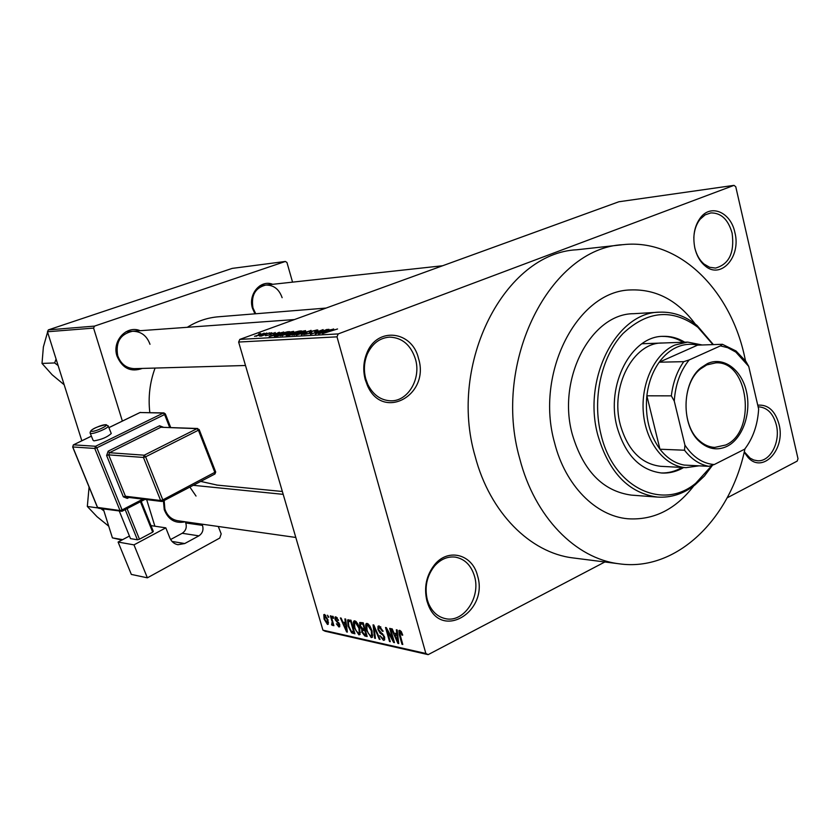<?xml version="1.0" encoding="UTF-8"?>
<svg xmlns="http://www.w3.org/2000/svg" width="840" height="840" viewBox="0 0 840 840"><rect width="100%" height="100%" fill="white"/><g stroke="black" fill="none" stroke-linecap="round" stroke-linejoin="round"><path stroke-width="1.26" d="M757.743 405.174C768.096 404.376 775.204 410.77 779.048 424.368C785.757 449.148 762.972 474.117 748.094 457.527L744.177 452.235M744.282 451.784L750.078 458.115L753.69 459.984L757.491 460.751C770.249 461.99 780.696 441.903 776.339 424.956C773.294 413.7 767.519 407.663 759.024 406.865L758.142 406.875M426.93 600.989C423.749 587.339 426.353 575.19 434.742 564.522C448.371 547.754 472.458 554.411 477.498 575.631C488.964 611.573 441.263 640.678 428.138 604.569L426.93 600.989M474.506 576.25C471.188 565.362 464.825 558.989 455.427 557.13C447.668 556.206 440.738 559.135 434.616 565.919C426.794 575.851 424.368 587.181 427.34 599.897L428.463 603.225C432.065 611.74 437.693 616.875 445.358 618.629C463.522 623.133 481.026 597.261 474.506 576.25M365.253 379.659C362.838 370.451 363.384 361.557 366.901 352.968C377.181 326.371 412.251 330.771 418.509 358.449C430.238 395.178 382.778 421.491 367.416 385.539L365.253 379.659M415.464 359.173C410.823 344.925 402.171 337.575 389.487 337.124C379.628 337.932 372.236 343.581 367.322 354.081C364.046 362.093 363.531 370.377 365.788 378.945L367.805 384.437C373.034 394.79 380.594 400.25 390.474 400.806C407.852 401.688 421.386 378.808 415.464 359.173M694.911 248.367C692.465 236.166 694.375 225.866 700.654 217.476C711.291 203.616 730.852 212.51 734.874 232.459C741.384 256.809 720.668 280.151 704.771 265.598C700.025 261.502 696.738 255.759 694.911 248.367M694.67 247.265L694.827 247.978C696.528 254.867 699.594 260.222 704.014 264.043L709.611 267.288L715.533 268.076C729.151 264.264 734.675 252.62 732.113 233.142C728.238 219.534 721.15 212.793 710.84 212.919L705.138 214.872L700.182 219.188C696.276 224.091 694.155 230.317 693.819 237.835M254.961 313.824L252.494 308.332C247.863 294.231 260.568 279.3 272.717 284.308M282.125 297.696C279.111 289.128 273.641 284.918 265.703 285.075C255.161 287.847 250.919 295.481 252.987 307.965L255.749 313.761M185.241 521.798C175.319 523.877 168.326 519.845 164.252 509.681L163.433 500.955M196.025 496.052L189.882 487.106M164.167 500.577L164.871 509.04C167.16 515.644 171.444 519.54 177.702 520.726L177.87 520.748M142.317 368.435C130.757 372.456 122.325 368.361 117.012 356.129C111.72 340.998 126.609 324.87 140.196 330.708M149.993 344.284C146.832 335.664 141.015 331.317 132.562 331.254C120.383 333.994 115.437 342.132 117.705 355.677C120.782 363.993 126.357 368.319 134.442 368.655L134.662 368.644M745.521 360.875L744.356 355.519C729.582 288.582 678.342 238.434 623.133 244.661C550.379 247.758 491.757 361.83 519.771 458.787C534.712 517.104 575.747 558.611 618.986 563.776C676.316 572.155 730.538 519.089 744.944 448.844M621.758 244.818L576.88 249.764C505.144 252.966 447.626 362.975 475.167 456.425C489.867 512.663 530.229 552.804 572.88 557.907L574.109 558.065M200.75 481.415L217.277 485.111M695.258 324.051C677.723 300.437 656.229 289.065 630.767 289.937C577.595 290.598 534.67 372.792 554.568 442.785C565.299 485.531 595.718 516.023 627.784 518.763C653.583 520.433 675.581 509.471 693.798 485.856C675.581 509.471 653.583 520.433 627.784 518.763C595.718 516.023 565.299 485.531 554.568 442.785C534.67 372.792 577.595 290.598 630.767 289.937C656.229 289.065 677.723 300.437 695.258 324.051M734.024 185.357L618.849 201.768L239.799 339.402L338.226 333.911L734.024 185.357L735.767 186.764L798 458.693L797.181 461.108L727.135 497.847M604.852 561.981L428.159 654.644L325.112 631.228L322.928 630.158L238.634 342.048L239.799 339.402M264.138 333.133L261.429 334.698L254.531 336.305L264.243 333.522M269.588 332.85L261.356 336.063L259.529 336.074L269.64 333.039M275.163 332.472L273.987 333.417L270.889 333.784L271.394 334.194L270.05 334.824L265.461 335.685L269.168 334.929L270.606 333.617L275.279 332.861M287.511 331.769L289.601 331.643L277.179 336.2L274.312 336.294L278.586 334.226L287.511 331.769L287.679 332.346M299.229 331.055L301.487 330.918L288.971 335.528L286.052 335.486L293.36 332.535L299.229 331.055L299.407 331.685M311.052 330.341L301.392 334.824L309.992 330.855L296.153 335.129L311.115 330.582M327.201 329.364L315.273 334.036L321.416 330.488L310.485 334.31L323.148 329.606L317.048 333.133L327.264 329.574M337.554 328.965L322.529 333.627L337.554 328.965M333.68 328.965L318.591 333.848L328.85 329.259L326.54 330.582L333.743 329.165M317.226 329.921L317.94 330.183L315.483 331.338L314.559 331.443L315.693 330.467L312.018 331.349L310.979 331.842L311.84 332.43L310.023 333.302L303.765 334.467L305.939 333.438L306.852 333.333L305.875 334.163L309.32 333.322L310.401 332.829L309.414 332.262L311.241 331.401L317.226 329.921L317.405 330.53M305.687 331.223L292.068 335.087L301.518 331.454L305.529 330.624L305.687 331.223L305.529 330.624M293.685 331.947L280.214 335.769L289.611 332.168L293.559 331.349L293.685 331.947M283.679 332L269.168 336.661L279.3 332.262L276.959 333.532L283.731 332.178M271.551 332.735L269.808 333.375L271.604 332.923M266.847 333.018L265.104 333.659L266.899 333.207M260.442 333.406L258.709 334.036L260.505 333.596M328.094 617.138L327.548 615.226L328.808 617.284L328.094 617.138L328.681 616.854M331.832 620.865L330.372 615.825L331.076 615.972L333.9 625.695L332.745 623.984L332.64 625.453L331.58 624.855L332.419 620.582M332.955 618.167L332.399 616.255L333.102 616.403L333.659 618.324L332.955 618.167L333.532 617.883M335.087 619.615L335.108 617.012L335.906 616.833L338.562 620.351L336.262 618.219L335.738 619.532L339.675 624.519L339.654 626.776L338.867 626.945L336.399 623.805L338.436 625.548L339.024 624.561L335.087 619.615L335.685 619.332M345.44 622.808L344.894 618.901L345.66 619.059L347.361 632.1L346.594 631.922L340.379 617.946L341.135 618.103L342.93 622.272L346.101 622.482M354.848 620.833L357.599 623.438L359.688 628.288L359.961 634.525L358.88 634.841L354.007 627.207L353.336 622.472L353.798 621.127L354.848 620.833M367.175 623.438L369.978 626.073L372.089 630.976L372.351 637.266L371.228 637.591L366.282 629.874L365.61 625.086L366.072 623.752L367.175 623.438M399.745 630.325L401.289 631.596L402.738 635.124L401.982 635.145L400.176 631.974L399.609 632.867L402.791 644.48L401.993 644.301L399.262 634.683L398.927 630.546L399.745 630.325M322.928 630.158L425.859 653.489L336.998 336.84L238.634 342.048M396.848 633.864L396.333 629.779L397.173 629.958L398.748 643.577L397.908 643.388L391.367 628.73L392.196 628.898L394.086 633.266L397.582 633.486M392.879 639.629L389.676 628.373L390.464 628.541L394.464 642.621L393.624 642.432L387.093 630.441L390.296 641.687L389.508 641.508L385.507 627.49L386.358 627.669L392.879 639.629L393.519 639.303M377.947 629.517L378.01 626.273L379.197 625.978L383.124 631.25L382.399 631.271L379.596 627.606L378.767 627.784L378.714 629.654L384.552 636.993L384.51 640.059L383.429 640.322L379.901 635.649L382.935 638.683L383.733 638.505L383.754 636.773L383.103 635.303L380.069 633.087L377.947 629.517L378.599 629.181M374.63 638.19L373.065 624.855L373.821 625.013L380.069 639.398L379.27 639.219L373.957 626.567L375.428 638.369L374.63 638.19L375.365 637.812M359.782 625.832L359.719 622.482L363.227 622.776L367.175 636.521L364.844 635.996L361.788 632.1L361.767 629.412L359.782 625.832L360.402 625.517M348.054 626L347.634 619.983L350.994 620.193L354.921 633.791L351.624 632.814L348.054 626L348.663 625.695M324.072 619.111L323.82 614.618L324.534 614.428L327.947 619.857L328.178 624.246L327.453 624.435L324.072 619.111L324.649 618.828M292.551 282.145L286.955 262.479L285.358 261.461L232.228 268.391L48.352 329.889L94.511 326.109L93.597 328.094L47.471 331.758L48.352 329.889M285.358 261.461L94.511 326.109M121.873 540.047L112.413 537.873L103.299 508.945M81.827 440.78L47.471 331.758M112.413 537.873L122.63 539.648M154.886 526.197L146.664 499.611M122.367 421.082L93.597 328.094M326.088 308.07L218.673 316.764C207.596 317.625 197.138 321.132 187.288 327.306M155.075 368.067C149.803 382.368 148.05 397.215 149.825 412.598M338.226 333.911L336.998 336.84M425.859 653.489L428.159 654.644M402.644 634.799L401.982 635.145M401.195 631.46L400.176 631.974M402.644 643.954L401.993 644.301M398.685 642.989L397.908 643.388M397.467 639.408L397.047 635.46L394.821 634.977L397.856 642.001L397.467 639.408L398.223 639.02M397.772 635.082L397.047 635.46M398.528 641.655L397.856 642.001M397.593 633.57L394.821 634.977M394.306 642.075L393.624 642.432M387.702 630.137L387.093 630.441M390.149 641.183L389.508 641.508M383.03 630.945L382.399 631.271M380.846 626.976L379.596 627.606M384.72 639.66L383.429 640.322M384.384 636.457L383.754 636.773M383.712 634.988L383.103 635.303M381.129 632.541L380.069 633.087M379.869 638.925L379.27 639.219M372.572 636.909L371.228 637.591M366.901 629.559L366.282 629.874M368.078 623.857L365.61 625.086M370.755 635.985L371.616 635.744L371.322 630.788L367.637 625.054L366.839 625.275L367.048 630.084L368.256 633.266L370.755 635.985M371.942 630.483L371.322 630.788M368.792 624.488L367.637 625.054M366.755 635.04L364.844 635.996M362.407 631.796L361.788 632.1M363.048 628.772L361.767 629.412M365.967 634.746L364.781 630.651L362.628 630.304L362.471 632.037L364.655 634.462L366.576 634.442M365.4 630.347L364.781 630.651M365.043 629.087L362.628 630.304M364.319 629.045L362.933 624.225L360.623 623.889L360.528 625.978L362.838 628.719L364.938 628.74M363.552 623.921L362.933 624.225M362.975 622.724L360.623 623.889M363.269 622.923L361.347 623.889M360.181 634.179L358.88 634.841M354.617 626.903L354.007 627.207M355.772 621.264L353.336 622.472M358.418 633.245L359.237 633.014L358.932 628.1L355.32 622.44L354.554 622.639L354.764 627.407L355.961 630.557L358.418 633.245M359.541 627.805L358.932 628.1M356.444 621.873L355.32 622.44M353.356 631.953L351.624 632.814M353.724 632.037L350.721 621.621L348.358 621.505L348.789 626.178L351.298 631.25L354.333 631.732M351.32 621.327L350.721 621.621M351.089 620.508L349.398 621.348M347.288 631.575L346.594 631.922M346.112 628.121L345.649 624.33L343.633 623.9L346.51 630.599L346.112 628.121L346.794 627.774M346.3 624.015L345.649 624.33M347.12 630.294L346.51 630.599M346.132 622.661L343.633 623.9M338.468 620.088L337.901 620.372M337.229 617.747L336.262 618.219M339.822 626.482L338.867 626.945M339.602 624.278L339.024 624.561M339.234 623.375L338.552 623.7M333.774 625.254L333.197 625.538M333.322 623.7L332.745 623.984M332.766 624.267L331.58 624.855M333.175 623.196L332.231 623.658M332.966 622.482L332.283 622.818M328.335 623.994L327.453 624.435M327.065 623.059L327.243 619.71L324.534 615.909L324.744 619.175L327.065 623.059M327.82 619.426L327.243 619.71M325.826 615.363L324.912 615.804M323.043 332.409L327.474 330.992L325.322 331.118L320.271 333.333L323.096 332.608M294.126 334.834L304.51 331.38L296.993 333.123L293.717 334.604L294.221 335.149M289.716 335.034L293.465 333.648L288.813 334.498L287.679 335.024L289.779 335.233M294.924 333.113L299.303 331.506L294.094 332.493L292.814 333.081L294.977 333.322M293.664 333.806L293.486 333.197M293.717 331.916L293.559 331.349M282.24 335.506L292.541 332.094L285.117 333.827L281.831 335.296L282.324 335.822M277.935 335.706L287.448 332.209L279.269 334.183L275.94 335.643L277.988 335.906M273.452 335.286L277.704 333.931L275.751 334.047L270.784 336.168L273.504 335.465M271.068 334.404L270.911 333.858M270.858 334.498L270.606 333.617M256.221 336.021L263.088 333.711L258.332 334.887L256.295 336.273M707.458 363.584C723.376 356.213 741.426 369.411 746.382 391.272C751.558 413.028 742.707 438.617 727.073 446.313C717.612 450.723 708.593 449.295 700.004 442.019C680.957 426.384 681.524 382.756 700.97 367.742L707.458 363.584M725.76 444.99C757.061 431.56 748.65 360.518 715.796 362.849L706.766 364.917L700.476 368.949C681.66 383.481 681.114 425.681 699.542 440.822C704.183 444.927 709.233 447.122 714.693 447.405L725.76 444.99M683.75 361.662L689.178 359.93C680.337 370.85 675.36 384.573 674.268 401.1L671.339 395.861C672.935 382.61 677.061 371.217 683.75 361.662L659.19 362.208L697.599 345.135C690.659 343.529 683.802 344.19 677.009 347.13C670.236 350.165 664.293 355.183 659.19 362.208C652.554 371.595 648.438 382.798 646.863 395.808C644.931 416.703 649.299 434.511 659.967 449.221C666.876 458.052 674.94 463.334 684.17 465.066L692.055 465.476M699.048 465.832L686.049 467.659C665.028 466.568 646.086 442.964 643.409 413.332C640.563 383.733 654.612 353.756 674.877 345.03L687.677 342.101L702.167 344.978M671.339 395.861L646.863 395.808L659.967 449.221L684.516 450.219L684.925 445.106C692.905 457.096 702.66 463.586 714.21 464.562L744.692 449.159C753.018 438.228 757.67 424.862 758.646 409.048L748.734 366.397L735.819 352.076L727.755 347.707L720.416 345.881L689.178 359.93M720.416 345.881L722.379 344.295L735.976 350.942L745.868 361.358L748.734 366.397M697.599 345.135L722.379 344.295M674.268 401.1L684.925 445.106M714.21 464.562L708.855 466.337C699.573 464.572 691.467 459.197 684.516 450.219M684.17 465.066L708.855 466.337M684.768 342.206C677.996 338.1 670.866 336.147 663.369 336.346C631.355 335.727 605.472 385.119 617.117 427.224C625.307 455.049 640.133 470.306 661.595 473.004C669.27 473.445 676.62 471.629 683.645 467.534M683.203 342.258C676.589 338.247 669.627 336.294 662.308 336.389M712.961 344.62L697.861 327.274C672.494 308.417 647.514 310.527 622.923 333.617C601.272 356.738 591.98 398.969 601.051 434.711C613.462 487.914 662.907 511.035 695.835 483.157L712.078 465.276M712.614 465.098L704.424 476.018L694.985 484.943C683.361 493.962 670.782 497.994 657.248 497.06C628.719 493.101 608.937 472.553 597.901 435.414C582.078 378.63 616.77 312.007 659.652 312.175C673.197 311.671 685.671 316.113 697.064 325.49L713.38 344.6M658.885 312.218L633.654 313.698C591.066 313.572 556.668 378.913 572.376 434.595C583.327 471.019 602.973 491.19 631.302 495.106L632.016 495.159M686.049 467.659L660.671 466.316C641.193 463.943 627.743 450.156 620.34 424.967C609.851 386.946 633.276 342.342 662.267 343.014M661.091 472.962C668.399 473.183 675.392 471.345 682.07 467.45M100.905 508.61L103.898 510.846M97.839 507.927L87.329 506.457L89.082 487.043M108.728 526.197L97.031 516.694L87.329 506.457M56.081 359.069L54.642 362.943L42.011 363.437L43.376 346.941L47.586 332.115M54.642 362.943L58.118 365.547M64.176 384.762L52.185 374.808L42.011 363.437M55.125 327.621L68.628 323.106M183.761 284.603L196.035 280.497M90.237 433.314L93.061 440.265L93.986 440.864C101.588 439.582 107.352 437.136 111.258 433.503L111.101 433.104M118.094 542.052L133.98 544.866L147.378 577.825L131.334 574.413L118.094 542.052L129.434 536.035M150.98 525.609L165.816 527.856L133.98 544.866M141.215 501.354L153.29 531.342L152.68 532.151L140.438 501.753M127.092 508.694L139.461 539.207L152.68 532.151M139.461 539.207L137.424 539.795L125.202 509.67M119.333 511.193L130.483 538.608L137.424 539.795M165.816 527.856L169.806 537.831C171.454 541.653 174.163 543.942 177.922 544.719L184.737 543.543L198.87 535.857L182.196 533.274L170.636 539.511M218.285 526.481L221.183 533.883L219.765 538.051L147.378 577.825M201.999 524.17L202.472 525.357C203.763 529.819 202.566 533.327 198.87 535.857M182.196 533.274C185.85 530.785 187.036 527.352 185.745 522.963L202.472 525.357M185.283 521.798L185.745 522.963M399.924 634.347L399.262 634.683M382.61 633.591L381.623 634.095M365.148 629.454L363.374 630.347M354.543 632.478L352.863 633.328M338.635 622.45L337.575 622.965M108.161 425.796L108.308 426.174C108.37 428.054 94.605 433.902 91.004 433.514L90.08 432.936C90.279 429.66 95.603 426.888 106.061 424.641L108.308 426.174L111.258 433.503M91.77 431.372C95.781 431.729 110.124 424.767 105.399 424.778C101.388 424.452 87.171 431.319 91.77 431.372M169.68 427.434L164.598 414.53L96.842 447.815L122.084 509.933L142.863 499.149M129.066 497.459L127.281 498.382L127.092 497.217M106.617 455.511L108.686 454.87L125.433 496.241L160.64 500.514L143.441 457.454L108.686 454.87L109.463 452.707L144.239 455.196L197.033 428.652L160.85 427.256L109.463 452.707L108.171 451.164L106.617 455.511L123.365 496.85L127.281 498.382M108.171 451.164L159.547 425.765L163.265 427.182M172.053 541.443L184.737 543.543M144.963 499.401L121.968 511.298L98.627 508.284L97.545 507.413L120.015 510.542L94.763 448.445L72.755 446.954L97.44 507.171M91.392 436.159L73.532 444.843L95.55 446.271L163.296 413.049L140.038 412.524L108.895 427.655M214.715 474.054L214.924 472.616L198.408 430.206L145.614 456.803L162.813 499.884L215.649 471.902M123.365 496.85L125.433 496.241L126.567 497.154L161.816 501.469L162.887 501.249L162.813 499.884L160.64 500.514L162.655 501.312L214.956 473.981L215.691 471.996L199.196 429.618L197.033 428.652L198.408 430.206L199.164 429.534M159.547 425.765L160.85 427.256L197.704 428.505M145.614 456.803L144.239 455.196L143.441 457.454L145.614 456.803M163.926 412.913L163.296 413.049L164.598 414.53L165.375 413.973L163.926 412.913L139.944 412.534M96.842 447.815L95.55 446.271L94.763 448.445L96.842 447.815M165.354 413.899L170.688 427.466M139.808 412.629L140.648 412.388M73.374 444.885L72.755 446.954L73.3 444.98M122.084 509.933L120.015 510.542L122.178 511.245L122.084 509.933M434.616 565.919L434.742 564.522M367.322 354.081L366.901 352.968M700.182 219.188L700.654 217.476M618.986 563.776L572.88 557.907M282.356 491.484L216.489 485.037M400.04 631.964L401.153 631.397M379.197 627.575L380.688 626.819M383.733 638.505L384.772 637.98M378.01 626.273L378.661 625.947M366.072 623.752L366.765 623.406M371.616 635.744L372.855 635.114M367.332 625.034L368.676 624.361M353.798 621.127L354.449 620.802M359.237 633.014L360.465 632.404M355.005 622.409L356.339 621.758M347.634 619.983L348.233 619.689M348.779 621.306L351.005 620.203M336.01 618.198L337.144 617.652M338.971 625.464L339.812 625.044M332.178 623.731L333.186 623.227M327.464 622.954L328.503 622.44M324.776 615.794L325.784 615.311M311.02 332L311.252 332.798M704.014 264.043L704.771 265.598M367.805 384.437L367.416 385.539M428.463 603.225L428.138 604.569M747.443 455.879L748.094 457.527M687.162 342.122L641.949 343.749M699.542 440.822L700.004 442.019M700.476 368.949L700.97 367.742M736.911 352.884L735.976 350.942M662.812 336.368L663.369 336.346M695.835 483.157L694.985 484.943M657.248 497.06L631.302 495.106M697.861 327.274L697.064 325.49M295.817 537.464L177.702 520.726M283.195 494.351L193.326 485.31M126.021 331.727L294.399 319.568M134.442 368.655L245.501 365.495M442.617 265.755L259.99 285.695M139.871 412.577L108.885 427.623M91.382 436.139L73.448 444.843M72.639 446.922L97.388 507.286M97.419 507.36L98.627 508.284"/></g></svg>
